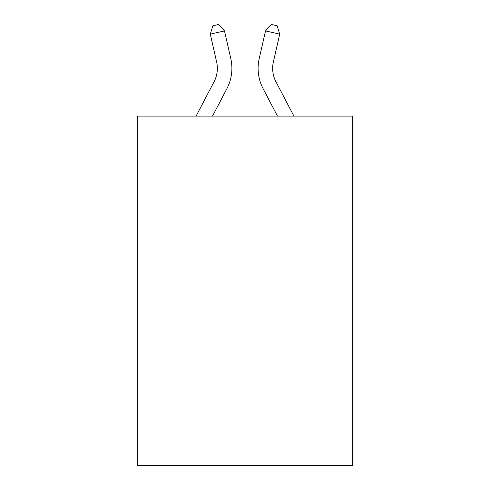 <?xml version="1.0" encoding="UTF-8"?>
<svg xmlns="http://www.w3.org/2000/svg" width="490" height="490" viewBox="0 0 490 490"><rect width="100%" height="100%" fill="white"/><g stroke="black" fill="none" stroke-linecap="round" stroke-linejoin="round"><path stroke-width="0.73" d="M352.727 116.118L352.727 465.5L137.274 465.5L137.274 116.118L352.727 116.118M196.08 116.118L214.014 81.879A29.118 29.118 -11.4 0 0 216.611 61.899L210.29 34.147L212.862 25.792L218.54 24.5L224.481 30.913L230.808 58.665A43.671 43.671 139.7 0 1 226.913 88.635L212.513 116.118L226.913 88.635M293.92 116.118L275.986 81.879A29.118 29.118 11.4 0 1 273.389 61.899L279.71 34.147L265.519 30.913L259.192 58.665A43.671 43.671 -139.7 0 0 263.087 88.635L277.487 116.118L263.087 88.635M214.014 81.879A29.118 29.118 -40.3 0 0 216.611 61.899A29.118 29.118 -40.3 0 1 214.014 81.879A29.118 29.118 -40.3 0 0 216.611 61.899A29.118 29.118 -40.3 0 1 214.014 81.879A29.118 29.118 -40.3 0 0 216.611 61.899A29.118 29.118 -40.3 0 1 214.014 81.879A29.118 29.118 -40.3 0 0 216.611 61.899A29.118 29.118 -40.3 0 1 214.014 81.879A29.118 29.118 -40.3 0 0 216.611 61.899A29.118 29.118 -40.3 0 1 214.014 81.879A29.118 29.118 -40.3 0 0 216.611 61.899A29.118 29.118 -40.3 0 1 214.014 81.879A29.118 29.118 -40.3 0 0 216.611 61.899A29.118 29.118 -40.3 0 1 214.014 81.879A29.118 29.118 -40.3 0 0 216.611 61.899A29.118 29.118 -40.3 0 1 214.014 81.879A29.118 29.118 -40.3 0 0 216.611 61.899A29.118 29.118 -40.3 0 1 214.014 81.879A29.118 29.118 -40.3 0 0 216.611 61.899A29.118 29.118 -40.3 0 1 214.014 81.879A29.118 29.118 -40.3 0 0 216.611 61.899A29.118 29.118 -40.3 0 1 214.014 81.879A29.118 29.118 -40.3 0 0 216.611 61.899A29.118 29.118 -40.3 0 1 214.014 81.879A29.118 29.118 -40.3 0 0 216.611 61.899A29.118 29.118 -40.3 0 1 214.014 81.879A29.118 29.118 -40.3 0 0 216.611 61.899A29.118 29.118 -40.3 0 1 214.014 81.879A29.118 29.118 -40.3 0 0 216.611 61.899A29.118 29.118 -40.3 0 1 214.014 81.879A29.118 29.118 -40.3 0 0 216.611 61.899A29.118 29.118 -40.3 0 1 214.014 81.879A29.118 29.118 -40.3 0 0 216.611 61.899A29.118 29.118 -40.3 0 1 214.014 81.879A29.118 29.118 -40.3 0 0 216.611 61.899A29.118 29.118 -40.3 0 1 214.014 81.879A29.118 29.118 -40.3 0 0 216.611 61.899A29.118 29.118 -40.3 0 1 214.014 81.879A29.118 29.118 -40.3 0 0 216.611 61.899A29.118 29.118 -40.3 0 1 214.014 81.879A29.118 29.118 -40.3 0 0 216.611 61.899A29.118 29.118 -40.3 0 1 214.014 81.879A29.118 29.118 -40.3 0 0 216.611 61.899A29.118 29.118 -40.3 0 1 214.014 81.879A29.118 29.118 -40.3 0 0 216.611 61.899A29.118 29.118 -40.3 0 1 214.014 81.879A29.118 29.118 -40.3 0 0 216.611 61.899A29.118 29.118 -40.3 0 1 214.014 81.879A29.118 29.118 -40.3 0 0 216.611 61.899A29.118 29.118 -40.3 0 1 214.014 81.879A29.118 29.118 -40.3 0 0 216.611 61.899A29.118 29.118 -40.3 0 1 214.014 81.879A29.118 29.118 -40.3 0 0 216.611 61.899A29.118 29.118 -40.3 0 1 214.014 81.879A29.118 29.118 -40.3 0 0 216.611 61.899A29.118 29.118 -40.3 0 1 214.014 81.879A29.118 29.118 -40.3 0 0 216.611 61.899A29.118 29.118 -40.3 0 1 214.014 81.879A29.118 29.118 -40.3 0 0 216.611 61.899A29.118 29.118 -40.3 0 1 214.014 81.879A29.118 29.118 -40.3 0 0 216.611 61.899A29.118 29.118 -40.3 0 1 214.014 81.879A29.118 29.118 -40.3 0 0 216.611 61.899M210.29 34.147L224.481 30.913L230.808 58.665M275.986 81.879A29.118 29.118 40.3 0 1 273.389 61.899A29.118 29.118 40.3 0 0 275.986 81.879A29.118 29.118 40.3 0 1 273.389 61.899A29.118 29.118 40.3 0 0 275.986 81.879A29.118 29.118 40.3 0 1 273.389 61.899A29.118 29.118 40.3 0 0 275.986 81.879A29.118 29.118 40.3 0 1 273.389 61.899A29.118 29.118 40.3 0 0 275.986 81.879A29.118 29.118 40.3 0 1 273.389 61.899A29.118 29.118 40.3 0 0 275.986 81.879A29.118 29.118 40.3 0 1 273.389 61.899A29.118 29.118 40.3 0 0 275.986 81.879A29.118 29.118 40.3 0 1 273.389 61.899A29.118 29.118 40.3 0 0 275.986 81.879A29.118 29.118 40.3 0 1 273.389 61.899A29.118 29.118 40.3 0 0 275.986 81.879A29.118 29.118 40.3 0 1 273.389 61.899A29.118 29.118 40.3 0 0 275.986 81.879A29.118 29.118 40.3 0 1 273.389 61.899A29.118 29.118 40.3 0 0 275.986 81.879A29.118 29.118 40.3 0 1 273.389 61.899A29.118 29.118 40.3 0 0 275.986 81.879A29.118 29.118 40.3 0 1 273.389 61.899A29.118 29.118 40.3 0 0 275.986 81.879A29.118 29.118 40.3 0 1 273.389 61.899A29.118 29.118 40.3 0 0 275.986 81.879A29.118 29.118 40.3 0 1 273.389 61.899A29.118 29.118 40.3 0 0 275.986 81.879A29.118 29.118 40.3 0 1 273.389 61.899A29.118 29.118 40.3 0 0 275.986 81.879A29.118 29.118 40.3 0 1 273.389 61.899A29.118 29.118 40.3 0 0 275.986 81.879A29.118 29.118 40.3 0 1 273.389 61.899A29.118 29.118 40.3 0 0 275.986 81.879A29.118 29.118 40.3 0 1 273.389 61.899A29.118 29.118 40.3 0 0 275.986 81.879A29.118 29.118 40.3 0 1 273.389 61.899A29.118 29.118 40.3 0 0 275.986 81.879A29.118 29.118 40.3 0 1 273.389 61.899A29.118 29.118 40.3 0 0 275.986 81.879A29.118 29.118 40.3 0 1 273.389 61.899A29.118 29.118 40.3 0 0 275.986 81.879A29.118 29.118 40.3 0 1 273.389 61.899A29.118 29.118 40.3 0 0 275.986 81.879A29.118 29.118 40.3 0 1 273.389 61.899A29.118 29.118 40.3 0 0 275.986 81.879A29.118 29.118 40.3 0 1 273.389 61.899A29.118 29.118 40.3 0 0 275.986 81.879A29.118 29.118 40.3 0 1 273.389 61.899A29.118 29.118 40.3 0 0 275.986 81.879A29.118 29.118 40.3 0 1 273.389 61.899A29.118 29.118 40.3 0 0 275.986 81.879A29.118 29.118 40.3 0 1 273.389 61.899A29.118 29.118 40.3 0 0 275.986 81.879A29.118 29.118 40.3 0 1 273.389 61.899A29.118 29.118 40.3 0 0 275.986 81.879A29.118 29.118 40.3 0 1 273.389 61.899A29.118 29.118 40.3 0 0 275.986 81.879A29.118 29.118 40.3 0 1 273.389 61.899A29.118 29.118 40.3 0 0 275.986 81.879A29.118 29.118 40.3 0 1 273.389 61.899A29.118 29.118 40.3 0 0 275.986 81.879A29.118 29.118 40.3 0 1 273.389 61.899M279.71 34.147L277.138 25.792L271.46 24.5L265.519 30.913L259.192 58.665"/></g></svg>
